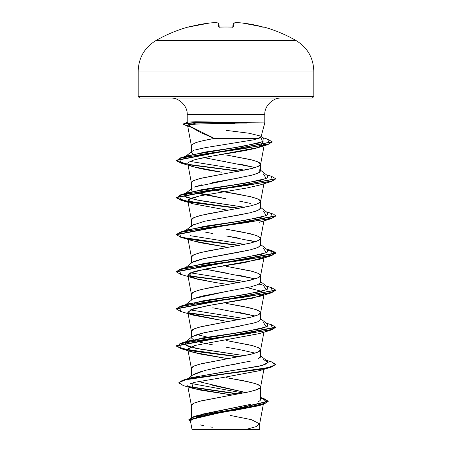 <?xml version="1.0" encoding="UTF-8"?>
<svg xmlns="http://www.w3.org/2000/svg" width="452" height="452" viewBox="0 0 452 452"><rect width="100%" height="100%" fill="white"/><g stroke="black" fill="none" stroke-linecap="round" stroke-linejoin="round"><path stroke-width="0.68" d="M188.444 27.109L189.71 26.809A140.431 139.894 0 0 1 209.632 23.012A140.487 129.3 77.1 0 1 215.598 22.606A140.487 53.556 84.6 0 1 218.107 23.012L218.44 26.809L219.932 27.131A139.476 128.86 0 0 1 226 27.007L226 27.007A139.476 128.86 180 0 0 219.926 27.131L218.44 26.809L218.107 23.012A140.487 53.556 -95.4 0 0 215.598 22.606A140.487 129.3 -102.9 0 0 209.632 23.012L199.603 24.555L188.218 27.007A0.746 0.746 0 0 1 188.738 27.052A0.746 0.746 0 0 0 188.218 27.007L188.699 27.063M261.036 136.877L264.782 122.893L264.782 114.61L226 114.61L226 27.007L226 40.657L155.754 40.657L296.246 40.657L226 40.657L226 71.071L313.807 71.071L226 71.071L226 96.553L313.807 96.553L226 96.553L226 98.044L312.321 98.044L226 98.044L226 114.61L187.218 114.61C187.733 106.124 179.139 97.53 170.653 98.044M246.25 122.729L264.618 122.893L246.662 122.893L196.055 124.114L222.966 123.729L222.966 123.051L192.964 123.051L196.055 124.114C192.309 124.119 189.817 124.311 188.586 124.701L192.055 127.718L200.92 132.679L212.485 137.668M253.436 139.86L258.335 138.402L226 138.402L226 144.448L226 138.402L214.321 138.402L226 138.402L226 123.656L226 138.402L258.335 138.402C259.866 138.171 260.719 137.487 260.889 136.351M281.347 98.044C272.861 97.53 264.267 106.124 264.782 114.61L226 114.61L226 122.187L226 114.61L187.218 114.61L187.218 122.808M197.959 381.454L245.865 392.545L212.751 385.386M201.541 414.314L226 409.342L226 396.155L248.255 392.031L255.99 389.969L260.103 387.906L260.629 386.878L260.103 385.844L255.99 383.782L243.312 380.691L226 377.601L250.487 382.239L257.99 384.556C259.866 385.449 260.748 386.223 260.629 386.878C260.748 387.533 259.866 388.308 257.99 389.195L250.487 391.517L226 396.155L226 409.342L250.47 404.37M257.979 401.884C259.855 400.941 260.736 400.11 260.629 399.393L260.629 386.878M212.717 368.583L226 365.775L226 359.041L252.527 353.888L258.538 351.825L260.103 350.797L260.612 349.95L260.103 348.735L258.538 347.701L252.527 345.639L226 340.486L250.487 345.125L257.99 347.447L260.629 349.763L257.99 352.085L250.487 354.402L226 359.041L226 365.775L250.498 361.131M257.996 358.815L260.629 356.498L260.629 349.763M255.154 353.131L239.244 349.537L226 347.221M194.01 335.621L201.524 333.299L226 328.661L226 321.931L252.527 316.779L258.538 314.716L260.103 313.682L260.629 312.654L260.103 311.62L255.99 309.558L243.312 306.467L226 303.377L250.487 308.015L257.99 310.332L260.629 312.654L257.99 314.971L250.487 317.293L226 321.931L226 328.661L239.244 326.344M250.481 324.022L257.99 321.705L260.629 319.383L260.629 312.654M212.751 307.784L255.154 316.016L239.244 312.422M226 291.551L250.498 286.907L257.996 284.59L260.629 282.274L257.973 284.602L250.464 286.918L226 291.551L226 284.816L226 291.551L193.744 298.631L201.519 296.19L226 291.551M226 272.991L204.807 269.104L255.154 278.907L239.261 275.313M187.812 275.082L197.513 279.223L215.056 282.472L192.908 278.003L189.094 273.364L206.903 268.72L259.098 259.442L263.482 257.504L244.572 262.635L215.514 267.279L194.264 271.426L187.812 275.082L191.388 294.286L191.897 293.065L193.462 292.037L199.473 289.975L208.688 287.913L248.255 280.692L258.538 277.601L260.103 276.573L260.629 275.539L260.103 274.511L258.538 273.477L252.527 271.415L226 266.262L250.487 270.901L257.99 273.223L260.629 275.539L257.99 277.861L250.487 280.178L201.513 289.455L194.01 291.777L191.371 294.094L191.371 300.184M193.45 261.657L201.502 259.081L239.249 252.12L250.476 249.798L257.985 247.481L260.629 245.165L260.629 238.43L257.99 240.746L250.487 243.069L226 247.707L226 254.436L226 247.707L201.513 252.346L194.01 254.662L191.371 256.985L191.371 263.075M239.249 238.198L226 235.882L255.154 241.792L250.481 240.52M226 235.882L226 229.153L250.487 233.791L257.99 236.108L260.629 238.43M212.756 219.644L239.249 215.005L250.481 212.689L257.996 210.366L260.629 208.05L260.629 201.315L257.99 203.637L250.487 205.954L226 210.592L226 217.327L226 210.592L201.513 215.231L194.01 217.553L191.371 219.87L191.371 225.96M250.476 203.406L239.249 201.089M259.431 185.117L246.945 187.981L199.874 195.857L190.727 198.36L187.812 200.857L191.388 220.062L191.897 218.841L193.462 217.813L199.473 215.751L208.688 213.689L248.255 206.474L255.99 204.411L260.103 202.349L260.629 201.315L260.103 200.287L258.538 199.253L252.527 197.191L237.842 194.1L213.406 189.84L250.487 196.677L257.99 198.999L260.629 201.315M212.214 182.631L226 180.212L226 173.483L252.527 168.33L258.538 166.268L260.103 165.234L260.612 164.392L260.103 163.172L258.538 162.144L252.527 160.081L226 154.929L250.487 159.567L257.99 161.884L260.629 164.206L257.99 166.522L250.487 168.845L226 173.483L226 180.212L239.261 177.89M250.493 175.574L257.996 173.257L260.629 170.935L260.629 164.206M205.304 157.872L255.154 167.568L239.261 163.98M263.369 359.436L268.143 362.464L262.064 365.498L191.021 377.714L226 371.555L226 376.968L193.168 382.584L192.128 388.206L230.825 394.794L230.808 395.33L230.825 394.794L201.016 390.24L191.371 387.969L187.676 385.692L191.388 405.619L191.897 404.399L193.462 403.37L199.473 401.308L226 396.155L201.513 400.794L194.01 403.111L191.371 405.433L191.371 417.529M193.75 374.318L201.502 371.38M259.448 333.559L194.936 345.464L187.806 349.3L191.388 368.51L191.897 367.29L193.462 366.256L199.473 364.199L226 359.041L201.513 363.679L194.01 366.001L191.371 368.318L191.371 376.047M212.756 344.899L201.524 342.582L194.015 340.26L191.371 337.938M187.812 312.191L189.851 313.971L189.964 310.021L207.089 305.801L259.098 296.557L263.883 294.235L252.482 298.218L210.53 305.207L193.682 308.705L187.812 312.191L191.388 331.395L191.897 330.175L193.462 329.146L199.473 327.084L226 321.931L201.513 326.57L194.01 328.886L191.371 331.209L191.371 337.294M207.423 337.141L196.846 334.576L207.428 337.141M195.162 303.614L194.592 303.394M212.756 233.565L204.807 231.995M191.371 226.605L194.015 224.282M226 198.773L201.507 194.128L194.592 192.06L226 198.773M191.704 190.309L191.377 189.574M194.01 187.173L201.513 184.851M187.806 163.743L191.388 182.947L191.897 181.732L193.462 180.698L199.473 178.636L226 173.483L201.513 178.122L194.01 180.444C192.134 181.331 191.252 182.105 191.371 182.761L191.371 188.846M212.4 189.654L212.751 189.721M226 161.658L222.26 161.019M193.157 154.285L191.371 152.403M192.219 151.222L193.964 150.375M196.174 149.657L204.417 147.827M191.309 127.278L187.574 125.373L191.388 145.838L191.897 144.617L196.01 142.555L203.745 140.493L214.321 138.402L200.914 141.16L196.078 142.533L191.919 144.6L191.371 145.646L191.371 152.38M230.825 394.794L232.492 395.042M263.375 404.054L263.567 403.014L262.2 404.393M260.629 405.111L260.143 405.297M258.753 405.755L232.56 410.806M209.01 429.4L246.108 429.4L255.804 426.733L259.64 424.066L263.313 404.382M230.339 415.45L251.391 419.659L259.657 423.874L256.052 426.637L246.108 429.4L259.657 429.4L259.657 423.874M260.629 397.511L263.646 398.438L266.234 402.998L246.459 407.563L193.699 416.682L197.4 415.501L249.928 404.512M243.351 393.054L190.625 383.386L243.351 393.054M192.123 388.206L183.405 385.612L178.839 382.68L185.71 379.748L226 373.889L192.315 378.426L182.263 380.697L178.783 382.963L182.263 380.386L192.315 378.115L226 373.578L183.02 380.149L178.8 382.81M188.218 386.477L238.95 393.89L188.218 386.477M193.699 416.682L188.84 419.868M188.829 420.021L190.608 421.863L192.207 417.507L212.107 413.145L263.154 404.427L268.194 401.495L188.829 420.021L188.829 419.716L268.194 401.19L263.623 398.432M178.783 382.963L183.427 385.618M188.874 386.923L237.995 394.065L188.874 386.923M260.629 397.935L268.183 401.342L260.629 397.935M263.154 404.427L258.668 405.783L198.473 416.721L190.411 420.371M200.112 424.88L203.903 425.705M210.587 426.97L212.299 427.276M187.806 237.944L191.388 257.171L191.897 255.956L193.462 254.922L199.473 252.86L208.688 250.798L248.255 243.583L255.99 241.521L260.103 239.458L260.629 238.43L260.103 237.396L255.99 235.334L243.312 232.243L226 229.153M214.321 138.402L190.405 126.458M191.558 127.362L189.885 126.775C187.32 125.786 186.885 125.091 188.586 124.701L188.473 124.729M188.128 164.358C191.863 166.986 203.157 169.607 222.005 172.235L192.902 166.664L188.128 164.358L187.795 163.5L188.546 162.347L193.06 160.274C197.97 158.805 204.293 157.426 212.033 156.126L258.827 147.397L260.923 146.674L262.188 141.877L264.375 144.188L257.284 147.855C244.73 151.211 223.757 153.974 212.033 156.126L195.925 159.443M189.134 161.929L187.829 163.313M187.812 200.857L192.755 203.728L227.944 210.265L192.902 203.773L188.196 199.829L199.767 195.88L246.945 187.981L259.092 185.224L271.437 181.512L205.852 190.795L179.625 195.433L180.568 200.072L238.577 208.395L195.631 202.999L181.393 200.304L176.297 197.609L275.686 178.896L271.437 181.512M187.806 237.967L191.337 240.362L200.355 242.73L227.944 247.374L192.908 240.888L180.563 237.181L238.577 245.504L195.631 240.114L181.393 237.413L176.297 234.718L275.703 216.158L275.703 215.853L176.297 234.407L176.297 234.718M215.056 282.472L227.944 284.489L215.056 282.472M247.199 287.658L261.787 291.348L247.193 287.658M189.851 313.971L227.949 321.598L192.908 315.112L189.851 313.971M187.806 349.3L191.224 351.65L200.083 354.006L227.944 358.707L192.897 352.221L187.84 348.842L194.936 345.464L259.092 333.672L271.437 329.96L205.852 339.243L179.625 343.882L180.568 348.52L238.577 356.843L195.626 351.447L181.393 348.752L176.297 346.051L275.703 327.497L275.703 327.186L176.297 345.746L181.506 348.475L196.044 351.198L239.583 356.656L188.467 349.967L176.845 346.622L180.568 343.277L246.148 334L272.375 329.361L271.437 324.722L266.347 323.22M259.544 370.64L226 376.968L259.092 370.781L271.437 367.075L226 373.889L261.149 369.244L271.923 366.928L275.703 364.301L271.923 366.617L261.149 368.939L226 373.578L267.663 367.708L275.545 364.77L271.437 361.837L275.703 364.301M191.089 383.223L190.162 383.567M189.478 122.023L195.801 121.763L226 122.187L195.801 121.763L192.964 122.741L195.801 121.763M260.883 137.159L262.527 141.725L242.978 146.29L188.727 155.42L180.608 157.816L245.137 148.454L269.511 143.776L267.494 139.092L262.595 137.64M190.077 161.42L244.572 170.138L190.077 161.42M263.369 173.873L266.234 178.512L245.538 183.15L188.637 192.428L184.28 196.134L195.801 199.84L244.572 207.248L200.558 200.728L186.704 197.467L184.523 194.207L202.033 189.569L233.577 184.93L260.685 180.291L267.217 177.975L267.477 175.653L260.629 170.291M263.369 210.988L266.234 215.627L245.532 220.265L188.637 229.543L180.563 231.944L246.148 222.666L272.375 218.028L271.432 213.384L266.347 211.881M190.219 235.678L244.572 244.362L190.219 235.678M263.363 248.097L266.234 252.736L245.532 257.374L188.631 266.657L180.563 269.053L246.154 259.776L272.375 255.137L271.432 250.498L266.844 249.385L273.437 251.176L275.703 252.962L176.297 271.516L176.297 271.827L275.703 253.273L267.392 249.809L275.522 252.775L271.432 255.742L205.846 265.019L179.625 269.658L180.563 274.296L176.297 271.827M190.219 272.793L244.572 281.472L190.219 272.793M259.002 284.088L263.363 285.212L266.234 289.851L245.538 294.489L188.631 303.767L185.393 305.004L204.479 300.501L235.481 295.992L261.233 291.489L267.318 289.24L267.477 286.986L260.629 281.63M190.219 309.902L244.572 318.587L190.219 309.902M263.363 322.321L266.234 326.96L245.538 331.598L188.637 340.876L184.28 344.582L195.801 348.289L244.572 355.696L200.564 349.176L186.71 345.916L184.523 342.656L202.027 338.017L233.577 333.378L260.685 328.74L267.222 326.417L267.477 324.101L260.629 318.739M238.215 363.645L226 365.775L226 376.968M239.583 319.547L188.117 312.79L239.583 319.547M176.314 308.784L180.568 306.168L246.154 296.885L272.375 292.246L271.432 287.608L275.703 290.077L176.297 308.631L176.297 308.942L275.686 290.229L271.437 292.851L205.846 302.128L179.625 306.767L180.568 311.405L192.908 315.112M239.583 282.432L188.117 275.68L239.583 282.432M176.314 271.675L180.563 269.053M239.583 245.323L188.117 238.566L239.583 245.323M176.314 234.565L180.563 231.944M239.583 208.208L188.473 201.519L176.845 198.174L180.568 194.829L246.148 185.552L272.375 180.913L271.437 176.274L275.703 178.738L176.297 197.298L181.512 200.027L196.044 202.756L239.583 208.208M176.314 160.336L181.93 163.025L196.541 165.714L239.583 171.099L188.744 164.455L176.941 161.138L180.608 157.816M190.704 126.701L188.331 126.074L190.704 126.701M183.405 124.051L184.235 123.317L192.964 122.741L184.23 123.317L183.354 124.198L184.23 123.628L192.964 123.051L192.964 122.741L246.662 122.741L192.964 122.741L192.964 123.051L183.71 123.814L183.591 124.577L191.58 127.379M238.577 319.728L188.512 313.174L238.577 319.728M180.591 311.411L176.297 308.942M238.577 282.619L188.518 276.059L238.577 282.619M238.577 171.28L188.518 164.726L238.577 171.28M180.591 162.969L176.297 160.483L272.127 141.934L267.787 144.663L205.383 153.81L179.755 158.386L180.568 162.963L192.902 166.664M191.275 127.148L190.156 126.871L191.275 127.148M187.377 126.108L183.354 124.198M267.471 139.086L272.144 141.775L176.297 160.172L176.297 160.483M266.844 212.27L273.432 214.062L275.703 215.853M271.42 324.717L275.703 327.186M188.586 124.701L196.055 124.114L192.964 123.051L246.984 123.051L246.662 122.741M275.686 216.005L271.432 218.627L205.852 227.904L179.625 232.543L180.563 237.181M275.686 327.344L271.437 329.96M275.686 364.453L271.437 367.075M260.312 357.295L258.612 358.521M188.145 378.601L192.558 375.109L204.931 370.442L226 365.775L226 371.555L258.38 366.386L266.776 363.798L267.482 361.216L260.629 355.854M185.393 267.889L204.473 263.386L235.469 258.883L261.228 254.38L267.318 252.131L267.482 249.877L260.629 244.515M185.393 230.78L204.473 226.277L235.469 221.774L261.222 217.271L267.318 215.016L267.482 212.768L260.629 207.406M185.427 156.658L204.49 152.143L234.458 147.635L258.533 143.12L263.957 140.866L263.849 138.611L261.137 136.498M226.277 130.374L249.125 133.244L260.646 136.114M261.024 136.916L255.939 139.21M253.414 139.866L205.603 147.612L195.106 149.979M192.309 151.16L191.597 151.753M259.798 169.641L259.725 172.285L253.013 174.93L194.682 186.891M260.397 208.722L258.753 209.999M255.996 211.14L254.222 211.7M249.623 212.892L204.338 221.316L192.202 225.311L185.653 230.441M260.589 245.442L257.493 247.69L249.894 249.939L204.332 258.431L192.202 262.426L185.653 267.55M259.798 318.089L260.572 319.055M260.629 319.355L257.821 321.779M255.154 322.751L230.396 327.909M226 328.661L204.332 332.655L192.196 336.65L184.523 342.656M139.679 98.044L226 98.044L139.679 98.044L138.193 96.553L226 96.553L138.193 96.553L138.193 71.071L226 71.071L138.193 71.071C138.64 57.816 144.499 47.675 155.754 40.657C165.991 34.747 176.811 30.199 188.218 27.007M192.512 429.4L259.295 429.4M234.633 122.396L226 122.187M246.984 123.051L222.966 123.051L222.966 123.729L234.978 123.424M262.296 26.809L252.397 24.555L242.368 23.012A140.487 129.3 102.9 0 0 236.402 22.606A140.487 53.556 95.4 0 0 233.893 23.012L233.56 26.809L232.074 27.131A139.476 128.86 180 0 0 226 27.007A139.476 128.86 0 0 1 232.074 27.131L233.56 26.809L233.893 23.012A140.487 53.556 -84.6 0 1 236.402 22.606A140.487 129.3 -77.1 0 1 242.368 23.012A140.431 139.894 0 0 1 262.296 26.809L242.368 23.012A0.746 0.288 -84.7 0 0 242.345 23.007A0.746 0.288 95.3 0 0 242.345 23.007A0.746 0.288 95.3 0 1 242.368 23.012L236.379 22.6A0.746 0.288 92.5 0 1 236.402 22.606A0.746 0.288 -87.5 0 0 236.373 22.6A0.746 0.288 -87.5 0 0 236.362 22.6L236.266 22.606A0.746 0.689 84.1 0 1 236.402 22.606A0.746 0.689 -95.9 0 0 236.13 22.634M262.889 27.442L263.782 27.007C275.189 30.199 286.009 34.747 296.246 40.657C307.501 47.675 313.36 57.816 313.807 71.071L313.807 96.553L312.321 98.044M218.892 23.685L219.192 27.069L218.892 23.685A0.746 0.74 175 0 0 218.107 23.012A0.746 0.684 -77.5 0 1 218.322 23.024L218.892 23.685L218.31 23.024L215.711 22.6A0.746 0.689 95.9 0 1 215.734 22.606L215.74 22.606A0.746 0.689 95.9 0 0 215.598 22.606A0.746 0.288 -92.5 0 1 215.621 22.6L218.31 23.024L218.892 23.685M232.808 27.069L233.108 23.685A0.746 0.74 5 0 1 233.893 23.012A0.746 0.684 -102.5 0 0 233.678 23.024A0.746 0.684 77.5 0 1 233.893 23.012A0.746 0.74 -175 0 0 233.108 23.685L232.808 27.069M189.704 26.809L209.649 23.007A0.746 0.288 84.7 0 0 209.632 23.012L215.621 22.6M233.164 23.685L233.69 23.024A0.746 0.684 -102.5 0 0 233.526 23.086M232.972 27.035A0.746 0.718 5 0 1 233.56 26.809A0.746 0.718 -175 0 0 232.921 27.097M232.774 27.465L233.04 27.018L232.068 27.131M219.079 27.097A0.746 0.718 175 0 0 218.44 26.809A0.746 0.718 -5 0 1 219.028 27.035M225.842 26.979L219.926 27.103M260.629 282.274L260.629 275.539M190.399 420.755L192.015 429.4M191.026 377.714L183.02 380.149M268.194 401.19L268.194 401.5M260.612 387.065L263.923 369.307M260.612 349.95L263.923 332.192M260.612 312.841L263.923 295.083M260.612 275.726L264.024 257.403M260.612 238.616L264.024 220.293M260.612 201.502L263.923 183.749M260.612 164.392L264.115 145.6M264.171 145.278L264.375 144.188M188.015 122.283L184.235 123.317M266.347 174.771L271.437 176.274M188.637 192.428L180.568 194.829M266.347 248.995L271.432 250.498M266.347 286.105L271.432 287.608M188.631 303.767L180.568 306.168M188.637 340.876L180.568 343.277M266.347 360.329L271.437 361.837M176.297 346.051L176.297 345.746M275.703 290.387L275.703 290.077M275.703 253.273L275.703 252.962M176.297 197.609L176.297 197.298M275.703 179.048L275.703 178.738M272.144 142.086L272.144 141.775M192.897 352.221L180.568 348.52M259.098 296.557L271.437 292.851M192.908 278.003L180.563 274.296M259.098 259.442L271.432 255.742M259.092 222.333L271.432 218.627M192.902 203.773L180.568 200.072M258.827 147.397L267.787 144.663M185.653 304.659L192.196 299.535M185.653 193.326L192.196 188.201M185.614 156.347L191.97 151.397M233.69 23.024L236.266 22.606L233.175 23.425M226 26.979L232.074 27.103M218.96 27.018L219.226 27.465"/></g></svg>

